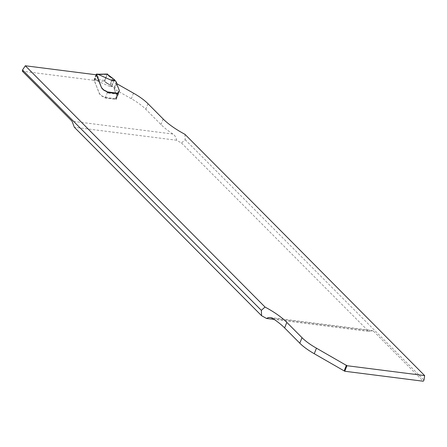 <?xml version="1.0" encoding="UTF-8"?>
<svg xmlns="http://www.w3.org/2000/svg" width="447" height="447" viewBox="0 0 447 447"><rect width="100%" height="100%" fill="white"/><g stroke="black" fill="none" stroke-linecap="round" stroke-linejoin="round"><path stroke-width="0.34" stroke-dasharray="2.23 1.68" d="M184.952 134.323L185.187 139.688L181.499 142.99A54.763 18.327 21.7 0 1 176.632 140.257C176.191 137.508 174.956 135.435 172.922 134.039A54.763 18.327 -158.3 0 1 160.965 124.529L145.772 109.236A42.124 14.097 21.7 0 0 131.317 98.714L114.415 89.132L116.617 83.6A2.375 0.793 21.7 0 0 116.572 83.673A2.375 0.793 21.7 0 0 116.589 83.941L119.26 90.64A4.213 1.408 21.7 0 1 119.31 91.037L117.036 96.753A4.213 1.408 21.7 0 0 116.985 96.356L114.309 89.657A2.375 0.793 -158.3 0 1 114.298 89.389A2.375 0.793 -158.3 0 1 114.41 89.255A0.844 0.279 21.7 0 0 114.449 89.21A0.844 0.279 21.7 0 0 114.443 89.115L113.991 87.986A0.844 0.279 21.7 0 0 113.896 87.858L112.795 86.746L104.727 81.55L104.687 80.41L107.045 74.481L104.687 80.41L95.546 79.052L95.658 80.186L108.437 85.936L112.795 86.746M181.499 142.99L368.741 331.462L274.195 319.432M176.632 140.257L74.336 127.244M272.653 318.398L373.563 331.233L423.225 381.23M373.563 331.233L371.938 330.434L368.741 331.462M114.41 89.255L116.617 83.6M117.902 92.652A3.369 1.129 21.7 0 0 117.852 92.741A3.369 1.129 21.7 0 0 118.248 93.635L118.31 93.702M118.248 93.635L116.242 99.368L105.235 97.966L104.654 97.379A2.106 0.704 -158.3 0 0 103.179 96.502A3.157 1.056 -158.3 0 1 100.966 95.177L99.424 93.49A4.213 1.408 -158.3 0 1 99.379 93.395L94.166 80.343L22.35 71.207M116.047 99.167A3.369 1.129 -158.3 0 1 115.65 98.273A3.369 1.129 -158.3 0 1 115.728 98.144L116.935 96.848L119.137 91.317L117.013 96.82L119.383 90.853M114.415 89.132A2.375 0.793 -158.3 0 0 114.371 89.204A2.375 0.793 -158.3 0 0 114.387 89.473L117.058 96.172A4.213 1.408 -158.3 0 1 117.108 96.569L116.935 96.848M119.31 91.037L117.086 96.636L119.288 91.104M94.166 80.343L96.368 74.811M116.242 99.368L118.444 93.836M105.235 97.966L107.436 92.434M185.187 139.688L424.002 380.067M107.302 92.3A0.844 0.486 97.3 0 1 107.219 92.987L105.453 97.412A0.844 0.486 97.3 0 1 104.956 97.854A0.844 0.486 97.3 0 1 104.766 97.753L104.581 97.563A2.106 0.704 21.7 0 0 103.106 96.686A3.157 1.056 -158.3 0 1 100.893 95.362L99.351 93.674A4.213 1.408 -158.3 0 1 99.307 93.579L94.356 80.477A1.263 0.425 21.7 0 0 94.507 80.365A1.263 0.425 21.7 0 0 94.367 80.035A34.542 11.561 21.7 0 0 95.658 80.186M118.321 93.82A0.844 0.486 97.3 0 1 118.226 94.39L116.46 98.815A0.844 0.486 97.3 0 1 116.013 99.256L115.795 99.156A3.369 1.129 -158.3 0 1 115.577 98.457A3.369 1.129 -158.3 0 1 115.656 98.329L116.863 97.033M98.005 74.286L97.306 74.621L107.045 74.481L107.66 74.174L107.045 74.481M95.915 74.755L94.267 78.901L94.367 80.035M118.282 93.552L116.013 99.256L104.766 97.753M112.191 86.545L108.437 85.936M112.605 78.219L109.906 84.991L106.263 82.997L104.727 81.55L104.576 80.907L107.274 74.129L104.598 80.734L104.665 81.466L105.978 82.779L109.906 84.991L112.605 78.219L109.906 84.991L112.605 78.219L109.906 84.991L104.665 81.471L107.219 74.185M109.906 84.991L104.727 81.55L104.687 80.41M163.166 118.991L160.965 124.529M133.519 93.183L131.317 98.714M172.922 134.039L72.017 121.198M147.974 103.704L145.772 109.236M114.387 89.473L116.589 83.941M117.058 96.172L119.26 90.64M118.226 94.39L107.219 92.987M105.453 97.412L116.46 98.815M95.546 79.052A33.698 11.276 -158.3 0 1 94.267 78.901M95.697 80.209L97.58 80.516A0.844 0.576 -81.8 0 1 97.418 79.359L99.295 74.632A0.844 0.536 -91.1 0 1 99.754 74.196M96.027 74.476A33.698 11.276 21.7 0 0 97.306 74.621M110.61 85.366L113.287 78.627M114.298 79.538L111.677 86.126M111.879 86.282L114.488 79.728M113.896 87.858L116.242 81.952M116.337 82.086L113.991 87.986M116.79 83.215L114.443 89.115M116.661 83.757L114.309 89.657M119.332 90.456L116.985 96.356M97.58 80.516L104.727 81.55M94.356 80.03L96.502 74.649M96.708 74.576L94.356 80.477M96.524 74.632L94.177 80.538M96.407 74.906L94.133 80.622M270.312 317.504L371.938 330.434M114.371 89.204L116.572 83.673M117.092 96.613L119.293 91.082M115.65 98.273L117.852 92.741M104.956 97.854L115.963 99.256M114.449 89.21L116.667 83.628M114.298 89.389L116.645 83.488M117.019 96.798L119.366 90.897M115.577 98.457L117.924 92.557M109.554 86.008L112.432 86.545M96.854 74.465L94.507 80.365M96.396 74.878L94.127 80.572"/><path stroke-width="0.67" d="M423.225 381.23L424.002 380.067L424.65 375.597L346.956 365.713L344.754 371.245L423.225 381.23M424.65 375.597L184.952 134.323A54.763 18.327 -158.3 0 1 163.166 118.991L147.974 103.704A42.124 14.097 21.7 0 0 133.519 93.183L116.628 83.606L116.756 83.354A2.375 0.793 21.7 0 0 116.645 83.488A2.375 0.793 21.7 0 0 116.661 83.757L119.332 90.456A4.213 1.408 -158.3 0 1 119.383 90.853L118.002 92.428A3.369 1.129 21.7 0 0 117.924 92.557A3.369 1.129 21.7 0 0 118.142 93.255L118.282 93.552A0.844 0.486 97.3 0 1 118.321 93.82M95.915 74.755L96.714 74.135A1.263 0.425 -158.3 0 1 96.854 74.465A1.263 0.425 -158.3 0 1 96.708 74.576L101.581 87.863L96.368 74.811L25.328 65.77L265.032 307.05A54.763 18.327 -158.3 0 1 286.818 322.376L284.616 327.908A54.763 18.327 -158.3 0 0 272.653 318.398L270.267 317.499L268.407 317.577L266.451 318.448L274.195 319.432M266.451 318.448A54.763 18.327 21.7 0 0 261.584 315.716L261.344 310.352L265.032 307.05M25.328 65.77L22.529 69.967L22.35 71.207L72.017 121.198L74.336 127.244L261.584 315.716M284.616 327.908L299.803 343.195A42.124 14.097 21.7 0 0 314.258 353.717L344.754 371.245M119.383 90.853L117.93 92.613A3.369 1.129 21.7 0 0 117.902 92.652M118.31 93.702L107.436 92.434L106.855 91.847A2.106 0.704 21.7 0 0 105.38 90.965A3.157 1.056 21.7 0 1 103.168 89.646L101.625 87.958A4.213 1.408 21.7 0 1 101.581 87.863M286.818 322.376L302.004 337.664A42.124 14.097 21.7 0 0 316.459 348.185L346.956 365.713M346.431 365.177L344.229 370.708M22.529 69.967L261.344 310.352M101.653 87.679A4.213 1.408 21.7 0 0 101.698 87.774L103.24 89.461A3.157 1.056 21.7 0 0 105.453 90.78A2.106 0.704 -158.3 0 1 106.928 91.663L107.112 91.853A0.844 0.486 97.3 0 1 107.302 92.3M107.459 74.046L107.66 74.174C108.28 75.672 109.928 77.018 112.605 78.219L114.488 79.728L116.242 81.952A0.844 0.279 -158.3 0 1 116.337 82.086L116.79 83.215A0.844 0.279 -158.3 0 1 116.796 83.31A0.844 0.279 -158.3 0 1 116.756 83.354M115.142 80.846L110.783 80.035L97.776 74.196M97.798 74.185L96.53 74.04L96.502 74.649M110.783 80.035L114.773 80.063M107.219 74.185L112.605 78.219C109.928 77.018 108.28 75.672 107.66 74.174L98.049 74.308M107.045 74.481L107.66 74.174M302.004 337.664L299.803 343.195M316.459 348.185L314.258 353.717M98.005 74.286A34.542 11.561 -158.3 0 1 96.714 74.135M107.112 91.853L118.142 93.255M100.044 74.319A0.844 0.536 -91.1 0 0 99.754 74.196L107.414 74.046M116.667 83.628L116.796 83.31M99.754 74.196L97.776 74.185"/></g></svg>
